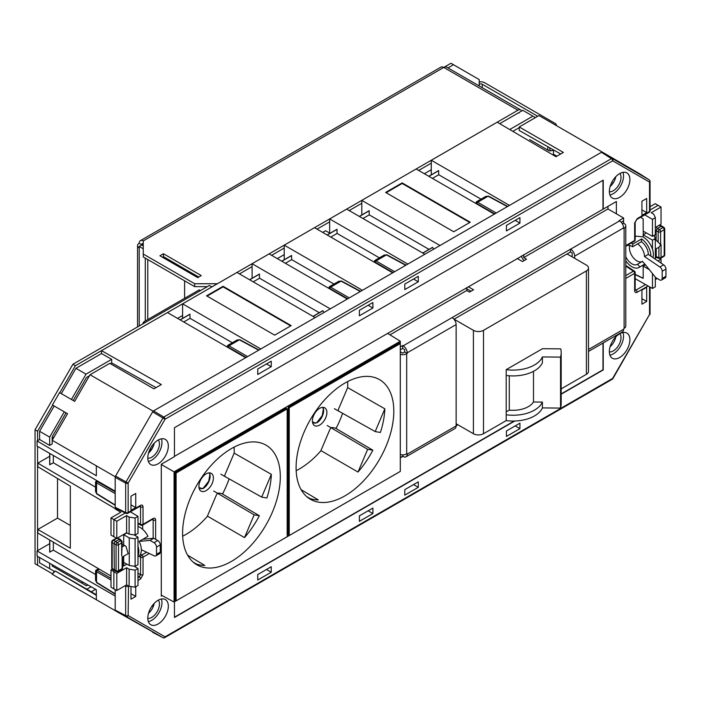 <?xml version="1.0" encoding="UTF-8"?>
<svg xmlns="http://www.w3.org/2000/svg" width="701" height="701" viewBox="0 0 701 701"><rect width="100%" height="100%" fill="white"/><g stroke="black" fill="none" stroke-linecap="round" stroke-linejoin="round"><path stroke-width="1.05" d="M306.591 496.527L309.86 498.455A69.04 39.861 120 0 0 318.324 499.918L301.115 489.666M358.009 472.053A68.978 39.826 120 0 0 372.862 450.2L367.666 449.306L358.009 472.053L320.909 450.603M372.862 450.2L335.227 428.048M334.351 408.683L375.193 431.579L380.389 432.473A68.978 39.826 120 0 0 384.849 408.823L347.652 387.6M296.094 467.655A69.092 39.887 120 0 0 310.192 499.156A69.092 39.887 120 0 0 363.512 480.921A69.092 39.887 120 0 0 393.804 411.242A69.092 39.887 120 0 0 379.285 379.486A69.092 39.887 120 0 0 326.114 398.273A69.092 39.887 120 0 0 296.094 467.655M193.099 562.062L196.368 563.99A69.04 39.861 120 0 0 204.823 565.444L187.623 555.192M244.509 537.588A68.978 39.826 120 0 0 259.361 515.726L254.165 514.832L244.509 537.588L207.408 516.138M259.361 515.726L221.735 493.574M220.85 474.209L261.692 497.105L266.888 497.999A68.978 39.826 120 0 0 271.357 474.349L234.16 453.126M182.602 533.181A69.092 39.887 120 0 0 196.701 564.682A69.092 39.887 120 0 0 250.012 546.447A69.092 39.887 120 0 0 280.312 476.768A69.092 39.887 120 0 0 265.784 445.021A69.092 39.887 120 0 0 212.622 463.799A69.092 39.887 120 0 0 182.602 533.181M161.3 464.474L174.076 471.843L174.076 602.028L400.315 471.414L400.315 341.229L174.076 471.843M387.539 333.334L400.315 341.229M151.495 446.642L152.809 447.396M176.109 473.017L176.109 600.836L287.173 536.712L287.173 408.893L176.109 473.017L175.084 472.43L175.084 600.284L176.109 600.836M400.297 343.586L289.233 407.71L289.233 535.52L400.297 471.396L400.297 343.586L399.307 342.973L288.207 407.123L288.207 534.968L289.233 535.52M161.3 595.158L174.076 602.028M261.692 497.105L271.357 474.349M254.165 514.832L213.709 491.033M375.193 431.579L384.849 408.823M367.666 449.306L327.209 425.507M287.173 408.893L286.183 408.289L175.084 472.43M288.207 407.123L289.233 407.71M322.793 407.342L323.345 409.226L322.215 415.649L316.729 422.694L314.477 423.106L317.089 422.729L314.276 423.132L312.48 422.09M313.566 415.658A10.252 5.923 120 0 0 314.521 425.586A10.252 5.923 120 0 0 325.728 417.752A10.252 5.923 120 0 0 324.773 407.824A10.252 5.923 120 0 0 313.566 415.658M296.173 470.66A68.102 39.317 120 0 0 320.786 450.892L329.838 429.573A2.524 1.455 -60 0 1 332.3 427.549L336.173 428.215A68.102 39.317 120 0 0 342.605 413.31M339.249 411.426L339.153 411.408A2.524 1.455 -60 0 1 338.855 411.303A2.524 1.455 -60 0 1 338.627 408.867L347.678 387.548A68.102 39.317 120 0 0 347.591 381.589M315.634 423.132L312.453 421.897M203.132 488.509L200.784 488.658L198.979 487.624M200.065 481.184A10.252 5.923 120 0 0 201.021 491.112A10.252 5.923 120 0 0 212.228 483.278A10.252 5.923 120 0 0 211.281 473.35A10.252 5.923 120 0 0 200.065 481.184M182.672 536.186A68.102 39.317 120 0 0 207.286 516.418L216.337 495.099A2.524 1.455 -60 0 1 218.8 493.075L222.673 493.741A68.102 39.317 120 0 0 229.104 478.836M225.748 476.952L225.652 476.934A2.524 1.455 -60 0 1 225.354 476.829A2.524 1.455 -60 0 1 225.126 474.393L234.178 453.074A68.102 39.317 120 0 0 234.09 447.124M202.142 488.658L198.953 487.423M203.141 488.509L201.52 488.728M209.292 472.868L209.844 474.752L208.723 481.184L203.237 488.22L200.784 488.658M561.186 352.603A48.15 27.803 -0 0 1 560.546 357.116L542.408 356.932L542.408 362.759A30.318 17.507 180 0 1 506.201 375.473L506.201 414.79A30.318 17.507 -0 0 0 542.408 402.076L542.408 407.903L560.546 408.087A48.15 27.803 180 0 0 561.186 403.566L561.186 352.603A48.15 27.803 -0 0 0 560.756 348.879L542.592 348.695A30.318 17.507 180 0 0 542.574 348.651L506.201 369.655L506.201 375.473M509.276 375.797L509.276 410.103L506.201 411.881M506.201 414.79L506.201 420.618A30.318 17.507 180 0 0 542.408 407.903M542.408 356.932A30.318 17.507 180 0 1 506.201 369.655M431.281 169.721L424.35 173.725M329.645 233.065L325.606 230.734L322.705 232.408M284.238 254.612L277.307 258.616M456.132 423.755L473.412 433.726A7.133 4.118 -0 0 0 483.497 433.726L506.201 420.618M454.09 319.183L473.412 330.337A7.133 4.118 -0 0 0 483.497 330.337L586.404 270.928A7.133 4.118 -0 0 0 588.49 268.01A7.133 4.118 -0 0 0 586.404 265.101L567.083 253.946M561.186 388.871L586.404 374.316A7.133 4.118 -0 0 0 588.49 371.399L588.49 268.01M560.546 357.116L560.546 408.087M542.408 402.076L533.496 401.988L533.496 371.346M533.496 401.988A21.74 12.548 180 0 1 509.276 410.103M147.788 457.902A14.519 8.386 -60 0 1 154.097 443.312A14.519 8.386 -60 0 1 165.278 439.369A14.519 8.386 -60 0 1 168.328 446.038A14.519 8.386 -60 0 1 161.957 460.688A14.519 8.386 -60 0 1 150.75 464.518A14.519 8.386 -60 0 1 147.788 457.902M161.379 438.826A14.449 8.342 -60 0 1 161.966 442.427A14.449 8.342 -60 0 1 148.34 461.416M158.347 439.948A10.883 6.283 -60 0 1 159.442 443.891A10.883 6.283 -60 0 1 155.543 453.871A10.883 6.283 -60 0 1 147.797 458.226M168.328 606.225A14.519 8.386 120 0 0 165.278 599.548A14.519 8.386 120 0 0 154.097 603.491A14.519 8.386 120 0 0 147.788 618.08A14.519 8.386 120 0 0 150.75 624.705A14.519 8.386 120 0 0 161.957 620.867A14.519 8.386 120 0 0 168.328 606.225M148.34 621.594A14.449 8.342 120 0 0 161.966 602.615A14.449 8.342 120 0 0 161.379 599.013M147.797 618.413A10.883 6.283 120 0 0 155.543 614.05A10.883 6.283 120 0 0 159.442 604.069A10.883 6.283 120 0 0 158.347 600.126M609.353 351.604A14.519 8.386 -60 0 1 615.662 337.015A14.519 8.386 -60 0 1 626.834 333.071A14.519 8.386 -60 0 1 629.892 339.74A14.519 8.386 -60 0 1 623.522 354.391A14.519 8.386 -60 0 1 612.315 358.22A14.519 8.386 -60 0 1 609.353 351.604M622.944 332.528A14.449 8.342 -60 0 1 623.531 336.13A14.449 8.342 -60 0 1 609.905 355.118M619.912 333.65A10.883 6.283 -60 0 1 621.007 337.593A10.883 6.283 -60 0 1 617.099 347.573A10.883 6.283 -60 0 1 609.353 351.928M629.892 179.561A14.519 8.386 120 0 0 626.834 172.884A14.519 8.386 120 0 0 615.662 176.836A14.519 8.386 120 0 0 609.353 191.417A14.519 8.386 120 0 0 612.315 198.041A14.519 8.386 120 0 0 623.522 194.203A14.519 8.386 120 0 0 629.892 179.561M609.905 194.939A14.449 8.342 120 0 0 623.531 175.951A14.449 8.342 120 0 0 622.944 172.35M609.353 191.75A10.883 6.283 120 0 0 617.099 187.395A10.883 6.283 120 0 0 621.007 177.406A10.883 6.283 120 0 0 619.912 173.471M149.672 449.963L152.231 448.491M152.161 448.605L149.9 449.911A15.159 8.754 -60 0 1 149.392 450.612M115.183 589.611L115.183 610.089L125.672 615.566A1.788 1.008 117.6 0 0 126.04 616.381L115.551 610.904L115.183 610.089M115.183 477.328L115.551 476.084L126.04 481.902A1.788 0.981 119 0 0 125.672 483.138L115.183 477.328L115.183 507.305L125.672 512.545A1.788 1.025 116.5 0 0 126.084 513.386A1.788 1.788 0 0 0 127.775 513.334A1.788 1.034 -120 0 0 128.143 512.519L140.507 505.377A1.788 1.034 -120 0 1 140.139 506.201L140.165 506.034M601.44 152.301L602.334 152.213L612.323 158.557A1.788 1.008 122.4 0 0 611.43 158.645L601.44 152.301L496.282 213.008L153.537 410.891L163.815 417.069A1.788 0.981 121 0 0 162.921 418.006L165.033 419.224L128.143 483.12L128.143 512.519A1.788 1.034 0 0 1 125.672 512.545L125.672 483.138A1.788 1.034 0 0 0 128.143 483.12L126.04 481.902L162.921 418.006L152.643 411.837L153.537 410.891M610.089 346.75A10.944 6.318 120 0 0 615.785 336.883M615.785 176.696A10.944 6.318 -60 0 1 610.089 186.571M128.511 585.931L128.143 615.539L165.033 636.841A1.788 1.455 120 0 1 162.921 637.682A1.788 1.051 117.5 0 0 162.947 637.691L115.551 610.904M140.261 506.096L140.55 506.858A1.788 1.034 0 0 0 143.03 506.841L143.03 524.313A1.788 1.034 60 0 1 142.654 525.128L142.671 529.299M116.445 508.032L115.183 507.305M115.551 476.084L152.643 411.837M649.292 179.912A1.788 1.051 122.5 0 0 649.231 179.868L602.334 152.213M639.426 173.629L639.794 174.444L639.426 173.629L649.231 179.868A1.788 1.455 120 0 1 649.529 182.094L612.648 160.801L165.033 419.224A1.788 1.034 60 0 0 163.815 417.069L611.43 158.645A1.788 1.034 60 0 1 612.648 160.801A1.788 1.455 120 0 0 612.323 158.557L649.205 179.85A1.788 1.051 122.5 0 0 649.205 179.85A1.788 1.788 0 0 1 650.055 181.366A1.788 1.034 180 0 1 649.529 182.094L649.529 211.5L637.174 218.633L634.65 222.997A1.788 1.034 180 0 0 635.176 222.27L636.806 219.448A1.788 1.034 -120 0 0 637.174 218.633M154.229 603.359A10.944 6.318 -60 0 1 148.533 613.226M148.533 453.048A10.944 6.318 120 0 0 154.229 443.181M506.429 430.966L506.429 436.451L519.94 428.653L519.94 423.167L506.429 430.966M506.429 230.901L519.94 223.093L519.94 217.608L506.429 225.415L506.429 230.901M404.784 489.648L404.784 495.134L418.295 487.335L418.295 481.85L404.784 489.648M404.784 289.583L418.295 281.776L418.295 276.299L404.784 284.098L404.784 289.583M641.932 290.039L641.932 304.181L646.681 301.439L646.681 287.296L641.932 290.039M641.932 201.213L641.932 215.356L646.681 212.613L646.681 198.471L641.932 201.213M174.453 601.817L174.453 617.485L514.7 421.047M561.186 394.207L603.228 369.935L603.228 342.938M616.381 213.823L616.381 201.502L603.228 209.091L603.228 180.148L174.453 427.706L174.453 456.649L161.3 464.237L161.3 596.139L162.176 595.631M271.252 566.741L271.252 572.226L257.74 580.025L257.74 574.54L271.252 566.741M271.252 366.676L257.74 374.474L257.74 368.989L271.252 361.19L271.252 366.676L266.503 363.933M372.897 508.059L372.897 513.544L359.385 521.342L359.385 515.857L372.897 508.059M372.897 307.993L359.385 315.792L359.385 310.306L372.897 302.508L372.897 307.993L368.148 305.25M135.74 586.79L135.74 596.428L130.991 599.171L130.991 586.553M135.74 493.46L135.74 507.603L130.991 510.346L130.991 496.203L135.74 493.46M641.932 209.871L646.681 212.613M641.932 298.696L646.681 301.439M413.546 279.042L418.295 281.776M413.546 484.593L418.295 487.335M515.191 220.351L519.94 223.093M515.191 425.91L519.94 428.653M174.453 456.36L603.228 209.091M402.9 456.36L400.315 457.849M149.9 449.911L150.917 450.489M130.991 504.86L135.74 507.603M130.991 593.686L135.74 596.428M368.148 510.801L372.897 513.544M266.503 569.484L271.252 572.226M602.974 208.951L602.974 180.297M561.186 393.909L602.974 369.786L602.974 343.087M174.453 617.195L514.166 421.056M110.995 580.025L96.554 571.692C95.231 570.868 95.248 570.579 96.598 570.842C95.695 569.799 95.941 569.65 97.308 570.377L110.995 578.281M98.368 568.607L95.555 570.851L95.555 580.253L96.554 582.286L115.183 593.8M115.183 493.618L96.554 482.858C95.231 482.034 95.248 481.753 96.598 482.008C95.695 480.974 95.941 480.816 97.308 481.552L115.183 491.865M96.887 480.641L95.555 482.025L95.555 491.427L96.554 493.451L115.183 504.974M258.695 350.185L239.4 339.81L237.148 339.959L227.746 345.383L227.212 347.065M246.086 357.466L228.211 347.144C226.896 346.32 226.905 346.04 228.254 346.294C227.361 345.26 227.597 345.102 228.964 345.83L247.593 356.59M347.731 298.775L329.856 288.462C328.532 287.638 328.55 287.357 329.899 287.612C329.006 286.578 329.242 286.42 330.609 287.147L349.238 297.907M360.34 291.502L341.045 281.127L338.793 281.267L329.391 286.7L328.857 288.383M393.13 272.566L375.254 262.253C373.94 261.429 373.948 261.14 375.298 261.403C374.404 260.36 374.641 260.211 376.008 260.938L394.637 271.699M405.739 265.285L386.444 254.91L384.192 255.059L374.79 260.492L374.255 262.165M494.775 213.884L476.899 203.562C475.576 202.738 475.593 202.458 476.943 202.72C476.049 201.678 476.286 201.529 477.653 202.256L496.282 213.008M507.384 206.602L488.089 196.227L485.837 196.376L476.435 201.809L475.9 203.483M137.983 523.051L140.55 524.339A1.788 1.025 116.5 0 0 140.971 525.18A1.788 1.788 0 0 0 142.654 525.128L152.783 519.143M152.879 519.204L153.16 519.967L152.319 519.546M139.709 506.446L140.55 506.858L140.55 524.339A1.788 1.034 180 0 0 143.03 524.313L153.116 518.486A1.788 1.034 60 0 1 152.748 519.301M153.116 518.486C154.641 517.794 155.482 518.276 155.64 519.94A1.788 1.034 180 0 1 153.16 519.967L153.16 538.307M140.489 554.246L141.812 555.008A1.788 0.955 120 0 0 140.55 557.19L138.877 556.226M149.339 553.518L143.03 557.164L143.03 574.636A1.788 1.034 180 0 1 140.55 574.662L139.289 576.844L137.983 576.091M143.03 574.636L140.507 579.008A1.788 1.034 -120 0 0 139.289 576.844L137.983 577.606M125.891 585.256A1.788 0.955 120 0 0 125.672 586.167L124.997 585.782M128.09 585.694A1.788 1.034 -120 0 1 128.143 586.141A1.788 1.034 180 0 1 125.672 586.167L125.672 615.566A1.788 1.034 180 0 0 128.143 615.539A1.788 1.455 120 0 1 126.04 616.381L162.921 637.682A1.788 1.051 117.5 0 0 163.026 637.726M612.28 379.232A1.788 1.034 60 0 0 612.648 378.417L612.928 378.575A1.788 1.788 0 0 1 612.28 379.232L164.665 637.656A1.788 1.034 60 0 0 165.033 636.841L612.648 378.417L649.529 314.521L612.928 378.575M625.783 265.434L634.37 271.112A1.788 1.025 123.5 0 0 633.432 271.173L625.783 266.108M648.022 285.999L637.174 292.256A1.788 1.034 -120 0 0 635.956 290.1L635.15 290.232M637.174 292.256C635.649 292.948 634.808 292.466 634.65 290.801A1.788 1.034 0 0 0 635.176 290.074L635.176 272.601A1.788 1.034 180 0 1 634.65 273.329L625.783 278.446M141.733 549.891A10.664 6.16 60 0 1 141.357 550.416M629.761 245.508A10.664 6.16 -120 0 0 629.428 247.856A10.664 6.16 -120 0 0 634.081 258.59A10.664 6.16 -120 0 0 642.3 261.447A10.664 6.16 -120 0 0 642.589 261.263L637.568 264.207A10.699 6.178 60 0 1 637.279 264.391A10.699 6.178 60 0 1 625.783 256.671M648.294 254.419A10.664 6.16 -120 0 0 648.294 254.384A10.664 6.16 -120 0 0 641.389 241.722M137.983 556.778L138.404 556.533A14.265 8.237 -120 0 0 141.357 550.005A14.265 8.237 -120 0 0 139.131 541.409L142.916 539.227L153.799 538.254L157.751 540.532A3.566 2.059 60 0 1 160.275 544.905L160.275 552.099A3.566 2.059 60 0 1 159.539 553.729L155.78 555.902A3.566 2.059 60 0 1 154.22 555.84L141.357 549.715M137.957 555.709A14.265 8.237 -120 0 0 138.842 551.459A14.265 8.237 -120 0 0 137.957 546.184L137.983 564.673L135.091 566.338L129.256 565.47L129.256 537.921L123.709 534.714L126.89 532.874M655.339 256.303L658.896 257.618L658.896 247.225L661.043 244.491L661.043 257.451L664.215 255.62L664.215 229.7L660.631 231.768L660.631 244.728L656.136 240.101L654.506 239.549M625.783 260.816A14.265 8.237 -120 0 0 639.058 267.484A14.265 8.237 -120 0 0 639.785 266.967L644.832 264.058L642.3 261.447M652.92 257.556A14.265 8.237 -120 0 0 653.367 254.402A14.265 8.237 -120 0 0 652.482 249.127L652.456 240.163L655.339 238.498L653.954 235.475M650.835 256.137A14.265 8.237 -120 0 0 650.843 255.856A14.265 8.237 -120 0 0 641.634 238.936L632.801 244.027A14.265 8.237 -120 0 0 631.189 243.081M122.193 544.467L125.943 546.202L128.178 553.632L122.614 556.848M121.956 541.689A1.788 1.209 137.3 0 0 121.72 540.988A1.788 1.209 137.3 0 0 120.476 540.786A1.788 1.034 -120 0 1 121.676 542.933A1.788 1.034 0 0 0 122.193 542.197L121.676 555.893L121.676 542.933L118.504 544.756L118.504 570.684L122.088 568.607L122.158 557.076M114.018 543.59L112.186 542.53A1.788 1.13 -60 0 1 113.448 540.357L115.279 541.409L114.018 543.59L114.342 570.596L112.484 569.282A1.788 1.025 -54.8 0 1 112.186 568.52L116.051 570.719A1.788 1.025 114.8 0 0 116.497 571.569L114.438 570.614M656.241 256.881L656.504 257.635L657.398 257.547L656.504 257.635L656.241 256.881L656.241 248.759M662.445 226.958L661.183 226.23L657.398 228.421L656.136 230.287L656.136 240.101M656.136 230.287L656.022 240.022M126.916 564.165L123.709 566.022L123.709 556.217M123.709 562.377L129.256 565.47M123.709 544.905L123.709 534.39M643.273 231.216L643.168 236.982C647.435 239.628 650.528 243.685 652.456 249.135M643.168 236.859L636.201 236.184L635.176 236.772M625.783 246.48A10.699 6.178 60 0 1 626.571 245.858A10.699 6.178 60 0 1 632.582 246.805L641.415 241.705L641.634 238.936M129.124 586.281L129.124 569.203L126.609 567.722L126.609 584.844L129.124 586.281L135.091 587.166L135.091 570.167L137.983 568.502L137.983 585.501L135.091 587.166M655.339 259.195L655.339 238.498M129.256 537.921L135.091 538.859L137.983 537.194L137.983 546.167M135.091 538.859L135.091 566.338M129.124 569.203L135.091 570.167M643.168 234.8L652.456 240.163M137.983 568.502L134.128 566.198M137.983 537.194L134.128 534.889M655.339 277.132L655.339 286.805L652.456 288.47L652.456 273.548M645.428 264.803L643.168 266.108L643.168 278.358L635.176 274.626M643.168 266.108L649.345 269.675M635.176 278.674L652.456 288.47M659.948 258.494L661.061 259.16L657.941 260.956M655.339 217.669L655.339 234.669L652.456 236.333L652.456 219.334L655.339 217.669L653.744 214.191L651.22 212.71L661.034 207.04L661.034 224.171L655.339 227.448M652.456 236.333L643.168 231.164L643.168 218.905L640.653 217.231M661.034 207.04L655.233 203.693L650.055 206.681M126.609 515.594L126.609 532.716L129.124 534.144L129.124 517.075L126.609 515.594L116.795 521.255L113.869 519.564L125.277 512.983M126.609 584.844L116.795 590.514L116.795 573.383L126.609 567.722M116.795 573.383L113.869 571.701L113.869 588.884L110.995 587.166L110.995 569.983L112.362 569.186M113.869 536.747L113.869 519.564L110.995 517.908L110.995 535.091L116.795 538.377L126.609 532.716M129.124 517.075L135.091 518.03L137.983 516.365L137.983 533.365L135.091 535.029L129.124 534.144M130.386 511.826L137.983 516.365M650.055 210.002L658.16 205.323M652.456 219.334L644.727 214.874M116.795 538.377L116.795 521.255M116.795 590.514L113.869 588.884M137.983 526.469A14.265 8.237 60 0 1 147.955 536.309L142.916 539.227M116.296 508.497L115.332 509.049L115.945 508.321M643.168 278.244L635.176 274.363M643.273 266.047L643.273 265.048M613.112 183.101L611.789 182.339M556.909 156.165L553.475 154.22L553.475 149.918M284.238 245.148L314.512 227.676L392.7 272.82L362.426 290.293L284.238 245.148L284.238 259.712M639.873 173.909L602.036 151.951L509.469 205.393L431.281 160.257L431.281 174.821M481.017 199.163L438.73 174.742L432.421 178.387M428.767 176.275L438.598 170.597L438.73 174.742M494.336 214.129L416.149 168.994L361.804 200.372L439.991 245.516L494.336 214.129M429.012 249.372L369.243 214.865L362.934 218.502M361.804 214.935L361.804 200.372M359.28 216.39L369.112 210.712L369.243 214.865M422.712 253.017L432.543 247.33L433.682 249.153M424.85 254.253L346.662 209.108L329.645 218.94L407.833 264.075L424.85 254.253M81.395 582.864L82.806 582.049M553.475 154.22L552.598 154.719M54.1 436.986L52.198 438.081M110.372 363.696L111.704 362.925L156.016 387.618M73.193 400.499L86.486 377.488L89.439 375.78M70.328 525.478L57.517 518.083L57.517 478.494M333.974 284.054L291.686 259.642L291.555 255.488L281.723 261.166M252.088 263.716L330.276 308.861L347.293 299.029L269.105 253.885L252.088 263.716L252.088 278.279M329.645 233.503L329.645 218.94M379.372 257.845L337.085 233.424L336.953 229.28L327.122 234.958M182.602 303.831L260.79 348.975L315.135 317.597L236.947 272.452L182.602 303.831L182.602 318.394M64.702 412.074L54.187 406.002L39.589 431.29L39.589 439.492L37.065 440.947L37.065 446.099L115.183 491.199M90.035 374.746L109.777 363.346L153.913 388.836L161.318 384.56L101.531 350.64L167.469 312.567L245.657 357.712L153.09 411.154L90.035 374.746L74.674 401.358L59.541 392.621L52.409 404.976L67.541 413.713L52.198 440.281L115.253 476.794M101.531 350.64L101.531 353.549L75.945 368.323L61.32 393.647M232.329 342.736L190.041 318.324L183.732 321.961M52.409 574.364L67.541 583.101M52.899 573.506L54.187 571.28L54.722 571.587L49.675 568.669L49.675 563.262M49.675 568.669L39.589 562.85L39.589 557.532M49.675 543.669L37.065 550.951L37.065 556.103L96.335 589.725L96.335 599.732L52.198 574.25L55.274 571L96.335 595.307M57.517 518.083L37.828 529.457L37.828 533.04L110.995 576.029M49.675 456.298L37.828 463.142L37.828 466.717L70.328 486.143L70.328 548.226L37.828 529.457M115.332 508.672L37.828 463.142M95.555 487.151L53.337 462.774L49.675 464.745L49.675 453.381M123.709 566.022L122.614 565.365M110.995 517.908L120.826 512.229L115.332 509.049M602.036 151.951L538.981 115.551L519.239 126.951L563.376 152.432L555.972 156.709L497.219 122.184L431.281 160.257M518.994 113.045A2.138 1.236 120 0 0 517.925 113.15L499.725 123.656L522.806 110.329L535.415 117.61M657.249 278.481L655.339 279.585M661.061 259.16L661.061 263.077M330.776 237.069L337.085 233.424M95.555 574.522L53.337 550.145L53.337 542.153M49.675 539.998L49.675 552.116L53.337 550.145M37.065 550.951L115.183 596.043M180.078 319.849L189.91 314.171L190.041 318.324M249.565 279.734L259.396 274.056L259.528 278.201L319.297 312.716M312.996 316.353L322.828 310.674L323.967 312.497M153.221 606.663L152.064 605.979M95.616 589.322L91.305 591.81L96.335 594.781M91.305 591.81L55.274 571M115.253 610.65L96.335 599.732M52.198 564.691L52.198 566.014L86.486 585.799L87.94 584.967M53.337 455.492L53.337 462.774M285.377 263.278L291.686 259.642M253.219 281.846L259.528 278.201M64.282 411.829L49.675 437.117L49.675 445.415L52.198 443.961L52.198 436.863L66.06 412.863M274.661 335.139L291.178 325.606L223.076 286.288L206.558 295.822L274.661 335.139M560.669 154.001L519.239 130.5L519.239 126.951M519.239 127.635L512.808 131.35M453.731 231.751L470.257 222.217L402.155 182.9L385.638 192.433L453.731 231.751M37.065 440.947L96.335 475.76L96.335 465.762M509.723 129.536L532.891 116.156M422.834 253.087L432.675 247.409M49.675 445.415L39.589 439.492M111.704 362.925L111.704 359.324L101.531 353.549M111.704 359.324L86.03 374.15L71.414 399.474M86.03 374.15L75.945 368.323M49.675 437.117L39.589 431.29M322.959 310.753L313.119 316.431M49.806 453.459L49.806 464.816M91.086 586.746L86.81 589.217M49.806 552.186L49.806 540.077M113.869 571.701L110.995 569.983M135.091 518.03L135.091 535.029M337.085 229.35L327.244 235.028M291.686 255.558L281.846 261.236M369.243 210.782L359.403 216.46M438.73 170.667L428.889 176.345M249.687 279.804L259.528 274.126M180.201 319.928L190.041 314.241M632.582 246.805L632.801 244.027M639.785 266.967L637.568 264.207M290.67 325.895L223.076 286.867L207.067 296.12M223.076 286.867L223.076 286.288M469.749 222.506L402.155 183.478L386.137 192.731M402.155 183.478L402.155 182.9M643.273 234.739L646.375 232.951M644.832 264.058L655.715 277.596L659.667 279.883A3.566 2.059 -120 0 0 661.455 280.058A3.566 2.059 -120 0 0 662.191 278.428L662.191 271.234A3.566 2.059 -120 0 0 659.886 267.002L644.508 256.566A10.664 6.16 -120 0 0 637.603 243.904M661.455 280.058L665.214 277.885A3.566 2.059 -120 0 0 665.95 276.255L665.95 269.061A3.566 2.059 -120 0 0 663.645 264.829L648.267 254.402L644.508 256.566M139.157 541.391L150.04 540.418L153.799 538.254M150.04 540.418L153.992 542.705A3.566 2.059 60 0 1 156.516 547.078L156.516 554.272A3.566 2.059 60 0 1 155.78 555.902M115.279 541.409L119.985 539.148L115.279 541.444L117.312 542.618A1.788 0.92 120 0 0 116.051 544.791L114.018 543.617L115.279 541.444M658.169 241.924L658.169 231.803L656.136 230.629L657.398 228.447L659.431 229.621L663.015 227.553L661.183 226.265L657.398 228.447L655.987 227.124A1.788 1.034 -120 0 0 655.943 227.106M661.183 226.23L659.15 225.293A1.788 1.025 -65.2 0 1 659.965 225.17L662.024 226.125L661.183 226.23L662.445 226.993M120.414 539.989L119.985 539.148L117.032 538.28L113.448 540.357A1.788 1.034 60 0 0 112.624 540.305A1.788 1.788 0 0 0 111.731 541.847A1.788 1.034 0 0 0 112.186 542.53L112.186 568.52A1.788 1.034 0 0 1 111.731 567.828A1.788 1.788 0 0 0 112.484 569.282M658.169 231.803A1.788 0.92 -60 0 1 659.431 229.621A1.788 1.034 60 0 1 660.631 231.768A1.788 1.034 0 0 1 658.169 231.803M663.978 227.51A1.788 1.025 125.2 0 0 663.015 227.553A1.788 1.034 60 0 1 664.215 229.7A1.788 1.034 180 0 0 664.732 228.973A1.788 1.788 0 0 0 663.978 227.51L662.121 226.204M658.896 257.618A1.788 0.78 105.9 0 0 659.29 258.441A1.788 1.788 0 0 0 660.675 258.266A1.788 1.034 -120 0 0 661.043 257.451A1.788 1.034 0 0 1 658.896 257.618M655.339 227.483A1.788 1.314 -47.5 0 1 655.987 227.124L659.15 225.293A1.788 1.034 -120 0 0 659.115 225.275M119.906 539.113L117.847 538.158A1.788 1.025 114.8 0 0 117.032 538.28A1.788 1.034 -120 0 0 116.997 538.263M143.249 248.794L139.219 246.463L139.219 325.965M145.273 321.014L145.273 258.108M184.617 280.829L184.617 298.302M197.98 277.473L162.676 257.092M143.249 245.876L141.742 245.008L139.219 246.463M147.788 319.56L147.788 259.563M521.667 110.986A5.704 3.295 120 0 0 520.773 109.952A5.704 3.295 120 0 0 517.925 110.232L217.406 283.739L194.703 283.739L143.249 254.034L143.249 240.925A5.704 3.295 -120 0 0 140.402 240.645A5.704 3.295 -120 0 0 139.219 243.256L141.742 244.71L143.249 243.843A2.138 1.236 -120 0 0 142.18 243.729A2.138 1.236 -120 0 0 141.742 244.71A2.138 1.236 0 0 0 141.155 245.341M139.219 243.256A5.704 3.295 0 0 0 137.545 245.587A5.704 3.295 0 0 0 139.219 247.917M482.235 87.704L482.235 84.243A2.138 1.236 -0 0 0 479.204 84.243L479.204 79.581L453.477 64.729L447.965 67.918M453.477 64.729L450.962 63.274L443.794 67.41A5.704 3.295 -60 0 1 446.625 67.138L520.773 109.952M37.574 440.657L37.574 431.246L35.05 429.792L35.05 563.762L37.574 565.216L37.574 556.392M37.574 550.653L37.574 446.397M75.401 365.72L211.86 286.946L209.336 285.482L72.886 364.266L75.401 365.72L59.795 392.762M52.654 405.117L37.574 431.246M37.574 565.216L52.557 573.874M182.602 315.485L177.555 318.394M35.05 429.792L72.886 364.266M479.204 81.938A5.704 3.295 0 0 1 484.759 82.788L554.877 123.271A5.704 3.295 0 0 1 556.541 125.602A5.704 3.295 0 0 1 556.541 125.689L556.541 125.602M482.235 84.243L537.72 116.278M140.402 240.645L440.92 67.138A5.704 3.295 60 0 1 443.768 67.427L143.249 240.925M197.735 277.622L159.898 255.777L163.429 253.744L201.266 275.581L197.735 277.622M431.281 163.167L418.672 170.448M361.804 203.281L349.186 210.563M329.645 221.849L317.027 229.131M284.238 248.058L271.629 255.339M252.088 266.625L239.47 273.907M212.359 286.648L211.351 286.648M207.312 286.648L194.703 286.648L143.249 256.943L143.249 254.034M162.422 257.232L163.429 256.654L198.742 277.044M194.703 286.648L194.703 283.739M163.429 256.654L163.429 253.744M200.504 290.582L199.242 289.855L143.758 321.89L145.019 322.618M142.496 324.072L143.758 321.89M456.132 425.761L457.867 424.753M402.663 454.861L403.163 456.517A5.704 3.295 60 0 0 406.019 456.798A5.704 3.295 60 0 0 407.202 454.187L407.202 453.6L406.694 453.889L406.694 353.707L407.202 352.831L456.132 324.581L456.132 425.936A5.704 3.295 60 0 1 454.949 428.548L406.019 456.798M402.663 456.22L400.315 457.578M471.011 291.239L466.726 288.759L466.726 290.512L469.495 292.107L473.534 289.785L468.25 286.735M466.726 290.512L389.966 334.824M400.315 346.907L402.663 345.549L403.163 345.847A5.704 3.295 60 0 1 407.202 352.831M574.671 258.327L574.671 256.145A5.704 3.295 -120 0 0 570.64 249.153L452.092 317.597A5.704 3.295 60 0 1 456.132 324.581M607.969 206.357L607.969 208.959L623.601 217.993L619.062 220.613L619.57 220.903A5.704 3.295 -120 0 1 623.601 227.895L623.601 228.473L624.109 228.184L624.109 328.375L623.601 329.242L588.49 349.519M607.969 208.959L523.726 257.6L526.504 259.204L522.464 261.534L517.18 258.485M621.226 222.278L623.601 220.903L623.601 217.993M453.994 319.235L570.483 251.974L572.147 252.938L572.147 256.873M400.315 349.817L402.663 348.467L404.679 349.633L404.679 351.963L407.202 353.418M621.244 222.296L623.583 220.92M623.601 220.929L623.601 223.233L622.427 223.917M624.109 228.184A5.704 3.295 180 0 0 625.783 225.853A5.704 3.295 180 0 0 624.109 223.523L623.601 223.233M402.663 348.467L402.663 345.549M570.483 251.974L570.483 249.065M400.315 352.147L400.315 349.852M400.639 351.963L402.663 353.129L404.679 351.963M588.49 351.446L622.427 331.853A5.704 3.295 -120 0 0 623.601 329.242M406.694 353.707A5.704 3.295 180 0 1 400.315 354.382M400.315 454.563A5.704 3.295 0 0 0 406.694 453.889M624.109 328.375A5.704 3.295 0 0 0 625.783 326.044L625.783 225.853M523.726 254.708L523.726 257.6M521.421 256.031A5.704 3.295 -120 0 0 524.129 260.57M466.726 288.759L466.726 287.612M549.821 147.841A4.145 2.392 120 0 0 550.609 150.487A4.145 2.392 120 0 0 551.634 150.662A4.145 2.392 120 0 0 553.326 149.83M551.634 150.662L550.119 150.873A5.17 2.988 -60 0 1 548.83 150.654A5.17 2.988 -60 0 1 547.963 146.789M548.83 150.654L529.667 139.587L548.83 150.654M322.872 407.342A10.252 5.923 -60 0 1 322.451 415.859A10.252 5.923 -60 0 1 317.089 422.729M338.618 411.093L339.153 411.408M312.462 421.941L315.012 423.194M209.371 472.868A10.252 5.923 -60 0 1 208.951 481.385A10.252 5.923 -60 0 1 203.588 488.255M225.117 476.619L225.652 476.934M198.961 487.467L200.977 488.632M473.412 330.337L473.412 433.726M483.497 330.337L483.497 433.726M586.404 270.928L586.404 374.316M99.367 569.194L97.308 570.377A1.069 0.64 -60 0 0 96.554 571.692L96.554 582.286A1.069 0.613 -58.3 0 0 96.756 582.759L115.183 594.159M97.886 481.219L97.308 481.552A1.069 0.64 -60 0 0 96.554 482.858L96.554 493.451A1.069 0.613 -58.3 0 0 96.756 493.933L115.183 505.325M507.69 206.427L488.615 196.166A1.069 0.613 -61.7 0 0 488.089 196.227L477.653 202.256A1.069 0.64 -60 0 0 476.899 203.562L476.899 204.061M406.045 265.109L386.97 254.849A1.069 0.613 -61.7 0 0 386.444 254.91L376.008 260.938A1.069 0.64 -60 0 0 375.254 262.253L375.254 262.744M338.793 281.267L341.571 281.066A1.069 0.613 -61.7 0 0 341.045 281.127L330.609 287.147A1.069 0.64 -60 0 0 329.856 288.462L329.856 288.961M237.148 339.959L239.926 339.748A1.069 0.613 -61.7 0 0 239.4 339.81L228.964 345.83A1.069 0.64 -60 0 0 228.211 347.144L228.211 347.643M140.507 579.008L137.983 580.463M649.818 314.688A1.788 1.788 0 0 0 650.055 313.794A1.788 1.034 0 0 1 649.529 314.521L649.529 286.84M634.65 290.801L634.65 273.329A1.788 1.034 60 0 0 633.432 271.173L625.783 275.589M625.783 245.595L634.65 240.478L634.65 222.997M143.03 506.841C142.864 505.176 142.023 504.685 140.507 505.377M155.64 519.94L155.64 539.314M635.176 289.583L635.956 290.1L645.498 284.588M137.983 573.181L140.55 574.662L140.55 557.19A1.788 1.034 180 0 0 143.03 557.164A1.788 1.034 -120 0 0 141.812 555.008L146.623 552.222M650.055 210.773A1.788 1.034 180 0 1 649.529 211.5A1.788 1.034 -120 0 1 649.161 212.315A1.788 1.788 0 0 0 650.055 210.773L650.055 181.366M635.176 239.751A1.788 1.034 180 0 1 634.65 240.478A1.788 1.034 -120 0 1 634.282 241.293A1.788 1.788 0 0 0 635.176 239.751L635.176 222.27M116.497 571.569A1.788 1.788 0 0 0 118.136 571.499A1.788 1.034 60 0 0 118.504 570.684A1.788 1.034 180 0 1 116.051 570.719L116.051 544.791A1.788 1.034 180 0 0 118.504 544.756A1.788 1.034 -120 0 0 117.312 542.618L120.476 540.786L119.065 539.253M663.645 264.829L659.886 267.002M665.95 269.061L662.191 271.234M665.95 276.255L662.191 278.428M153.992 542.705L157.751 540.532M156.516 547.078L160.275 544.905M156.516 554.272L160.275 552.099M656.022 230.515L655.339 229.893M654.506 235.15L654.506 236.675M664.732 254.892A1.788 1.034 180 0 1 664.215 255.62A1.788 1.034 -120 0 1 663.838 256.435A1.788 1.788 0 0 0 664.732 254.892L664.732 228.973M118.136 571.499L121.72 569.431A1.788 1.034 -120 0 0 122.088 568.607A1.788 1.034 180 0 0 122.614 567.88L122.614 556.62M116.401 538.158A1.788 1.034 -120 0 0 116.208 538.228L112.624 540.305M479.204 85.951L479.204 84.243M443.768 67.427L517.925 110.232M403.163 345.847L452.092 317.597M570.64 249.153L619.57 220.903M456.132 425.936L407.202 454.187M574.671 256.145L623.601 227.895M488.615 196.166L485.837 196.376M341.571 281.066L360.647 291.318M386.97 254.849L384.192 255.059M239.926 339.748L259.002 350.009M95.555 491.427L96.756 493.933M95.555 580.253L96.756 582.759M137.983 523.691L140.971 525.18M140.139 506.201L127.775 513.334M115.586 508.137L126.084 513.386M636.806 219.448L649.161 212.315M164.665 637.656A1.788 1.788 0 0 1 162.947 637.691L152.669 632.337M625.783 246.2L634.282 241.293M650.055 287.13L650.055 313.794M635.176 272.601A1.788 1.788 0 0 0 634.37 271.112M655.339 249.276L658.914 247.216M639.058 267.484L644.885 264.119M124.55 545.509L122.193 546.868M660.675 258.266L663.838 256.435M656.609 257.67L659.29 258.441M655.339 256.89L656.495 257.618M654.27 236.158L654.27 235.291M122.193 542.197A1.788 1.788 0 0 0 121.72 540.988L120.151 539.288M121.72 569.431A1.788 1.788 0 0 0 122.614 567.88M111.731 567.828L111.731 541.847M137.545 245.587L137.545 326.929"/></g></svg>
